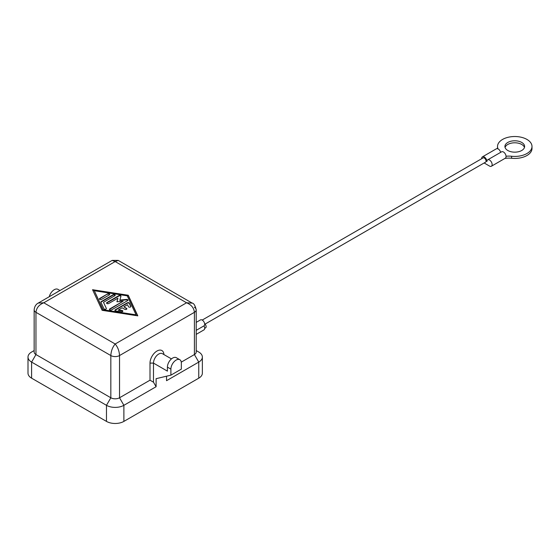 <?xml version="1.0" encoding="UTF-8"?>
<svg xmlns="http://www.w3.org/2000/svg" width="560" height="560" viewBox="0 0 560 560"><rect width="100%" height="100%" fill="white"/><g stroke="black" fill="none" stroke-linecap="round" stroke-linejoin="round"><path stroke-width="0.84" d="M170.898 369.124A7.385 4.263 -60 0 1 174.125 361.69A7.385 4.263 -60 0 1 179.816 359.709L176.33 357.7A7.385 4.263 120 0 0 170.639 359.681A7.385 4.263 120 0 0 167.412 367.115L170.898 369.124L170.898 375.158L156.1 378.679L156.1 386.715L123.886 405.314A12.313 7.105 180 0 1 106.477 405.314L31.605 362.089A12.313 7.105 180 0 1 28 357.063A12.313 7.105 180 0 1 31.605 352.037L34.153 350.567M28 357.063L28 373.149A12.313 7.105 0 0 0 31.605 378.175L106.477 421.4A12.313 7.105 0 0 0 123.886 421.4L198.758 378.175A12.313 7.105 0 0 0 202.363 373.149L202.363 357.063A12.313 7.105 180 0 1 198.758 362.089L166.544 380.688L166.544 376.194M192.234 303.142L186.564 302.778C191.317 304.731 193.928 307.909 194.404 312.326A6.153 3.556 0 0 0 196.203 309.813A6.153 3.556 0 0 0 194.404 307.3M156.1 386.715L153.489 382.193L150.003 380.184L119.532 397.775L119.532 355.551C119.273 351.015 117.817 347.165 115.178 343.994C112.539 347.165 111.09 351.015 110.831 355.551A6.153 3.556 0 0 0 119.532 355.551L194.404 312.326L194.404 354.55L181.272 362.131M38.129 303.142L38.255 303.065C35.889 304.297 34.517 306.551 34.153 309.813A6.153 3.556 0 0 0 35.959 312.326C36.435 307.909 39.046 304.731 43.792 302.778L38.269 303.058L112.133 260.414L115.178 261.562L118.265 260.428L192.108 303.065M153.489 382.193L153.489 363.097A7.385 4.263 -60 0 1 156.709 355.663A7.385 4.263 -60 0 1 162.4 353.682L171.458 358.911M56.77 292.369A7.385 4.263 -60 0 1 58.674 291.277M59.976 290.521L57.932 289.345A7.385 4.263 120 0 0 49.287 296.695M179.816 359.709A7.385 4.263 -60 0 1 181.342 363.097L181.342 369.124L170.898 375.158M163.919 354.557A9.849 5.684 120 0 0 156.751 351.162A9.849 5.684 120 0 0 150.003 363.097L150.003 380.184M504.924 158.431A14.777 8.533 180 0 1 511.595 158.263A17.234 9.954 0 0 0 532 148.484L532 146.468A17.234 9.954 180 0 1 511.595 156.254A14.777 8.533 0 0 0 506.058 156.261M497.966 148.841A14.777 8.533 0 0 0 497.819 148.302A17.234 9.954 180 0 1 497.525 146.468L497.525 148.484A17.234 9.954 0 0 0 497.532 148.687M497.525 146.468A17.234 9.954 180 0 1 514.766 136.521A17.234 9.954 180 0 1 532 146.468M521.731 142.45A9.849 5.684 180 0 1 524.615 146.468A9.849 5.684 180 0 1 518.532 151.725A9.849 5.684 180 0 1 507.801 150.493A9.849 5.684 180 0 1 504.917 146.468A9.849 5.684 180 0 1 510.993 141.218A9.849 5.684 180 0 1 521.731 142.45M524.461 147.476A9.849 5.684 0 0 0 521.731 144.459A9.849 5.684 0 0 0 511.819 143.052A9.849 5.684 0 0 0 505.071 147.476M481.698 158.697A3.696 2.135 60 0 1 482.454 156.835A3.696 2.135 60 0 1 485.303 157.829A3.696 2.135 60 0 1 486.913 161.546A3.696 2.135 60 0 1 487.676 159.852A3.696 2.135 60 0 1 491.372 161.987A3.696 2.135 60 0 1 491.372 166.25A3.696 2.135 60 0 1 489.524 166.068L484.302 163.051A3.696 2.135 60 0 1 484.155 162.967M500.675 152.348A3.696 2.135 -120 0 0 496.384 148.799L482.454 156.835M491.372 166.25L505.302 158.207A3.696 2.135 -120 0 0 505.302 153.944A3.696 2.135 -120 0 0 501.606 151.809L487.676 159.852M204.673 324.324L485.534 162.169A2.464 1.421 -120 0 0 486.045 161.042A2.464 1.421 -120 0 0 484.967 158.564A2.464 1.421 -120 0 0 483.07 157.906L202.216 320.054M204.673 328.342L205.625 327.796A2.464 1.421 -120 0 0 206.136 326.669A2.464 1.421 -120 0 0 205.009 324.128M196.203 322.385L200.515 319.9A3.444 1.988 60 0 1 203.959 321.888A3.444 1.988 60 0 1 203.959 325.871A3.444 1.988 60 0 1 203.959 329.889L196.203 334.369M203.945 325.878L196.203 330.351L203.959 325.871A3.444 1.988 60 0 1 203.945 325.878M123.886 421.4L123.886 405.314L119.532 397.775A6.153 3.556 180 0 1 110.831 397.775L35.959 354.55A6.153 3.556 180 0 1 34.153 352.037L34.153 309.813M196.203 350.567L198.758 352.037A12.313 7.105 180 0 1 202.363 357.063M192.192 303.114L192.094 303.058C193.802 303.24 195.167 305.494 196.203 309.813L196.203 352.037A6.153 3.556 180 0 1 194.404 354.55L198.758 362.089L198.758 378.175M94.29 290.717L103.124 309.736L136.073 314.839L127.232 295.82L94.29 290.717L103.124 310.142L136.073 315.245L136.073 314.839M115.248 309.778L127.302 302.82A1.232 0.714 180 0 1 129.36 303.135L130.83 306.306A1.232 0.714 180 0 1 130.872 306.495A1.232 0.714 180 0 1 129.808 307.195A1.232 0.714 180 0 1 128.457 306.677L127.533 304.696L123.886 306.803L126.497 308.308A1.232 0.714 180 0 1 126.861 308.812A1.232 0.714 180 0 1 126.098 309.47A1.232 0.714 180 0 1 124.754 309.316L122.143 307.804L118.496 309.911L121.933 310.443A1.232 0.714 180 0 1 122.843 311.129A1.232 0.714 180 0 1 121.289 311.815L115.801 310.968A1.232 0.714 180 0 1 114.891 310.282A1.232 0.714 180 0 1 115.248 309.778L115.248 310.177A1.232 0.714 0 0 0 114.94 310.478M107.604 293.881A1.232 0.714 180 0 1 108.948 293.727A1.232 0.714 180 0 1 109.704 294.385A1.232 0.714 180 0 1 109.347 294.889L101.514 299.411A1.232 0.714 180 0 1 100.17 299.565A1.232 0.714 180 0 1 99.414 298.907A1.232 0.714 180 0 1 99.771 298.403L107.604 293.881L99.771 298.809A1.232 0.714 0 0 0 99.463 299.11M101.248 301.574L113.099 294.735A1.232 0.714 180 0 1 114.436 294.581A1.232 0.714 180 0 1 115.199 295.239A1.232 0.714 180 0 1 114.835 295.743L103.488 302.288L106.323 308.392A1.232 0.714 180 0 1 106.372 308.581A1.232 0.714 180 0 1 105.301 309.281A1.232 0.714 180 0 1 103.95 308.763L100.926 302.26A1.232 0.714 180 0 1 100.884 302.078A1.232 0.714 180 0 1 101.248 301.574L101.248 301.98A1.232 0.714 0 0 0 100.933 302.281M123.137 301.203L116.921 301.777L117.915 298.186L108.654 303.534A1.232 0.714 180 0 1 107.31 303.688A1.232 0.714 180 0 1 106.554 303.03A1.232 0.714 180 0 1 106.911 302.526L118.86 295.631A1.232 0.714 180 0 1 120.204 295.477A1.232 0.714 180 0 1 120.967 296.128A1.232 0.714 180 0 1 120.946 296.24L119.889 300.062L126.504 299.446A1.232 0.714 180 0 1 127.932 300.153A1.232 0.714 180 0 1 127.568 300.657L111.496 309.932A1.232 0.714 180 0 1 110.159 310.086A1.232 0.714 180 0 1 109.396 309.428A1.232 0.714 180 0 1 109.76 308.924L123.137 301.203L109.76 309.33A1.232 0.714 0 0 0 109.445 309.631M130.823 306.691L129.36 303.541A1.232 0.714 0 0 0 127.302 303.219L115.248 310.177M122.794 311.332A1.232 0.714 0 0 0 121.933 310.842L118.496 310.317L118.496 309.911M126.805 309.015A1.232 0.714 0 0 0 126.497 308.707L123.886 306.803M109.655 294.588A1.232 0.714 0 0 0 107.604 294.287M103.124 309.736L103.124 310.142M102.123 310.317L92.547 289.709L128.24 295.239L137.816 315.847L102.123 310.317M137.613 315.819L128.24 295.645L92.75 290.143M128.24 295.239L128.24 295.645M115.15 295.435A1.232 0.714 0 0 0 113.099 295.134L101.248 301.98M106.323 308.392L103.488 302.288M127.876 300.349A1.232 0.714 0 0 0 126.504 299.852L119.889 300.461L119.889 300.062M120.918 296.345A1.232 0.714 0 0 0 118.86 296.03L106.911 302.932A1.232 0.714 0 0 0 106.603 303.233M117.915 298.186L117.033 301.763M167.412 367.115L167.412 371.133L153.489 363.097L150.003 363.097M31.605 378.175L31.605 362.089L35.959 354.55L35.959 312.326L110.831 355.551L110.831 397.775L106.477 405.314L106.477 421.4M186.564 302.778L115.178 343.994L43.792 302.778L115.178 261.562L186.564 302.778M497.819 148.778L497.819 148.302M511.595 158.263L511.595 156.254M127.302 302.82L127.302 303.219M121.933 310.443L121.933 310.842M126.497 308.308L126.497 308.707M130.83 306.306L130.83 306.677M129.36 303.135L129.36 303.541M99.771 298.403L99.771 298.809M113.099 294.735L113.099 295.134M109.76 308.924L109.76 309.33M126.504 299.446L126.504 299.852M118.86 295.631L118.86 296.03M106.911 302.526L106.911 302.932M118.195 260.393L112.161 260.393"/></g></svg>
